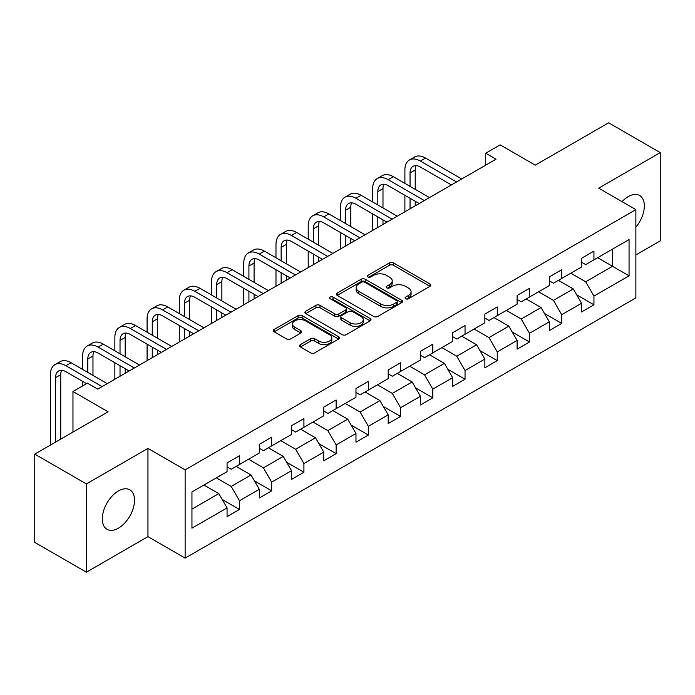<?xml version="1.0" encoding="UTF-8"?>
<svg xmlns="http://www.w3.org/2000/svg" width="695" height="695" viewBox="0 0 695 695"><rect width="100%" height="100%" fill="white"/><g stroke="black" fill="none" stroke-linecap="round" stroke-linejoin="round"><path stroke-width="1.04" d="M405.602 298.754A2.007 1.155 0 0 0 408.443 298.754L429.988 286.314A2.867 1.659 0 0 0 430.831 285.15A2.867 1.659 0 0 0 429.988 283.977L393.492 262.901A2.867 1.659 0 0 0 389.435 262.901L367.89 275.342A2.007 1.155 0 0 0 367.299 276.158A2.007 1.155 0 0 0 367.89 276.984A2.007 1.155 0 0 0 370.73 276.984L373.519 275.368A9.174 5.299 0 0 1 386.498 275.368L389.539 277.131A9.174 5.299 0 0 1 392.223 280.876A9.174 5.299 0 0 1 389.539 284.62L386.75 286.227A2.007 1.155 0 0 0 386.159 287.052A2.007 1.155 0 0 0 386.75 287.869A2.007 1.155 0 0 0 389.582 287.869L392.371 286.262A9.174 5.299 0 0 1 405.35 286.262L408.391 288.017A9.174 5.299 0 0 1 411.084 291.761A9.174 5.299 0 0 1 408.391 295.505L405.602 297.113A2.007 1.155 0 0 0 405.02 297.938A2.007 1.155 0 0 0 405.602 298.754L405.602 297.113M118.411 528.183A22.787 13.153 120 0 0 133.301 508.106A22.787 13.153 120 0 0 129.809 489.845A22.787 13.153 120 0 0 118.411 490.974A22.787 13.153 120 0 0 103.529 511.051A22.787 13.153 120 0 0 107.021 529.312A22.787 13.153 120 0 0 118.411 528.183M635.873 227.204A22.787 13.153 120 0 0 639.626 195.504A22.787 13.153 120 0 0 628.228 196.633A22.787 13.153 120 0 0 622.034 201.637M300.422 344.616A2.867 1.659 0 0 0 299.58 345.789A2.867 1.659 0 0 0 300.422 346.953L310.656 352.869A2.867 1.659 0 0 0 314.713 352.869L338.639 339.056A2.867 1.659 0 0 0 339.481 337.883A2.867 1.659 0 0 0 338.639 336.71L302.143 315.643A2.867 1.659 0 0 0 298.086 315.643L274.16 329.456A2.867 1.659 0 0 0 273.326 330.629A2.867 1.659 0 0 0 274.16 331.793L286.531 338.934A2.867 1.659 0 0 0 290.588 338.934L300.822 333.027A2.867 1.659 0 0 0 301.665 331.854A2.867 1.659 0 0 0 300.822 330.681L294.689 327.145A7.671 4.431 0 0 1 292.447 324.009A7.671 4.431 0 0 1 297.182 319.917A7.671 4.431 0 0 1 305.539 320.882L329.569 334.755A7.671 4.431 0 0 1 331.819 337.883A7.671 4.431 0 0 1 327.076 341.975A7.671 4.431 0 0 1 318.718 341.019L314.713 338.7A2.867 1.659 0 0 0 310.656 338.7L300.422 344.616L300.422 346.953M635.873 254.952L660.25 240.878L660.25 152.622L608.603 122.807L535.272 165.149L500.157 144.873L485.701 153.221L496.022 159.181L97.752 389.122L87.422 383.162L72.966 391.511L72.966 432.055M86.397 483.937L86.397 572.193L147.948 536.653L147.948 448.397L86.397 483.937L34.75 454.122L108.081 411.779L72.966 391.511M147.948 448.397L185.131 469.863L635.873 209.629L635.873 297.886L185.131 558.12L185.131 469.863M660.25 152.622L598.69 188.163L635.873 209.629M373.719 316.46A2.867 1.659 0 0 0 377.776 316.46L401.701 302.646A2.867 1.659 0 0 0 402.544 301.474A2.867 1.659 0 0 0 401.701 300.31L365.205 279.234A2.867 1.659 0 0 0 361.148 279.234L337.223 293.047A2.867 1.659 0 0 0 336.38 294.22A2.867 1.659 0 0 0 337.223 295.392L373.719 316.46M331.029 299.189A2.007 1.155 0 0 1 333.07 299.476L333.07 297.086L370.174 318.51A2.867 1.659 0 0 1 371.008 319.683A2.867 1.659 0 0 1 370.174 320.855L346.249 334.669A2.867 1.659 0 0 1 342.192 334.669L305.696 313.593L305.696 311.256A2.867 1.659 0 0 0 304.853 312.42A2.867 1.659 0 0 0 305.696 313.593M305.696 311.256L315.93 305.34A2.867 1.659 0 0 1 319.987 305.34L334.79 313.888A2.867 1.659 0 0 0 338.847 313.888L345.641 309.961A2.867 1.659 0 0 0 346.475 308.797A2.867 1.659 0 0 0 345.641 307.624L330.229 298.728A2.007 1.155 0 0 1 329.639 297.903A2.007 1.155 0 0 1 330.881 296.834A2.007 1.155 0 0 1 333.07 297.086M86.397 572.193L34.75 542.378L34.75 454.122M222.218 499.505L239.462 509.461L239.462 500.756L259.296 489.306L259.296 498.011L271.684 490.852L271.684 482.148L291.518 470.697L291.518 479.402L303.915 472.253L303.915 463.548L323.748 452.097L323.748 460.802L336.137 453.644L336.137 444.939L355.97 433.489L355.97 442.194L368.367 435.044L368.367 426.33L388.192 414.88L388.192 423.594L400.589 416.435L400.589 407.73L420.423 396.28L420.423 404.985L432.811 397.827L432.811 389.122L452.645 377.672L452.645 386.377L465.042 379.227L465.042 370.522L484.867 359.072L484.867 367.777L497.264 360.618L497.264 351.913L517.097 340.463L517.097 349.168L529.486 342.018L529.486 333.305L549.319 321.855L549.319 330.568L561.716 323.41L561.716 314.705L581.55 303.255L581.55 311.959L593.938 304.801L593.938 296.096L629.062 275.819L629.062 239.566L612.53 249.105L612.53 266.281L629.062 275.819M239.462 509.461L227.065 516.62L227.065 507.906L191.95 528.183L191.95 491.93L227.065 471.653L227.065 462.948L239.462 455.79L239.462 464.495L259.296 453.044L259.296 444.34L271.684 437.19L271.684 445.895L291.518 434.445L291.518 425.74L303.915 418.581L303.915 427.286L323.748 415.836L323.748 407.131L336.137 399.972L336.137 408.686L355.97 397.236L355.97 388.522L368.367 381.373L368.367 390.077L388.192 378.627L388.192 369.922L400.589 362.764L400.589 371.469L420.423 360.019L420.423 351.314L432.811 344.164L432.811 352.869L452.645 341.419L452.645 332.714L465.042 325.555L465.042 334.26L484.867 322.81L484.867 314.105L497.264 306.947L497.264 315.66L517.097 304.21L517.097 295.497L529.486 288.347L529.486 297.052L549.319 285.602L549.319 276.897L561.716 269.738L561.716 278.443L581.55 266.993L581.55 258.288L593.938 251.138L593.938 259.843L629.062 239.566M236.161 466.406L251.034 474.989L231.2 486.439L216.327 477.856M227.065 466.884L231.2 469.264L239.462 464.495M231.2 486.439L239.462 500.756M251.034 474.989L259.296 489.306M268.383 447.797L283.256 456.389L263.422 467.839L248.549 459.247M259.296 448.275L263.422 450.664L271.684 445.895M263.422 467.839L271.684 482.148M283.256 456.389L291.518 470.697M300.605 429.197L315.478 437.781L295.653 449.231L280.78 440.647M291.518 429.675L295.653 432.055L303.915 427.286M295.653 449.231L303.915 463.548M315.478 437.781L323.748 452.097M332.836 410.589L347.709 419.181L327.875 430.631L313.002 422.039M323.748 411.066L327.875 413.456L336.137 408.686M327.875 430.631L336.137 444.939M347.709 419.181L355.97 433.489M365.057 391.989L379.93 400.572L360.097 412.022L345.224 403.43M355.97 392.458L360.097 394.847L368.367 390.077M360.097 412.022L368.367 426.33M379.93 400.572L388.192 414.88M397.279 373.38L412.161 381.963L392.328 393.413L377.455 384.83M388.192 373.858L392.328 376.238L400.589 371.469M392.328 393.413L400.589 407.73M412.161 381.963L420.423 396.28M429.51 354.771L444.383 363.363L424.549 374.814L409.676 366.222M420.423 355.249L424.549 357.638L432.811 352.869M424.549 374.814L432.811 389.122M444.383 363.363L452.645 377.672M461.732 336.171L476.605 344.755L456.78 356.205L441.907 347.622M452.645 336.649L456.78 339.03L465.042 334.26M456.78 356.205L465.042 370.522M476.605 344.755L484.867 359.072M493.963 317.563L508.836 326.155L489.002 337.605L474.129 329.013M484.867 318.041L489.002 320.43L497.264 315.66M489.002 337.605L497.264 351.913M508.836 326.155L517.097 340.463M526.184 298.963L541.058 307.546L521.224 318.996L506.351 310.413M517.097 299.441L521.224 301.821L529.486 297.052M521.224 318.996L529.486 333.305M541.058 307.546L549.319 321.855M558.406 280.354L573.279 288.938L553.455 300.388L538.582 291.804M549.319 280.832L553.455 283.221L561.716 278.443M553.455 300.388L561.716 314.705M573.279 288.938L581.55 303.255M597.657 257.697L612.53 266.281L585.677 281.788L570.803 273.196M581.55 262.224L585.677 264.613L593.938 259.843M585.677 281.788L593.938 296.096M147.948 536.653L185.131 558.12M485.701 153.221L485.701 165.149M191.95 509.105L218.803 493.598L203.93 485.014M218.803 493.598L227.065 507.906M576.694 294.845L593.938 304.801M544.463 313.454L561.716 323.41M512.241 332.054L529.486 342.018M480.019 350.662L497.264 360.618M447.789 369.262L465.042 379.227M415.567 387.871L432.811 397.827M383.345 406.479L400.589 416.435M351.114 425.079L368.367 435.044M318.892 443.688L336.137 453.644M286.661 462.288L303.915 472.253M254.44 480.897L271.684 490.852M406.41 299.041L408.391 297.894A9.174 5.299 0 0 0 411.084 294.15L411.084 291.761M392.223 280.876L392.223 283.256A9.174 5.299 0 0 1 389.539 287.009L387.549 288.156M429.953 286.34L393.492 265.29A2.867 1.659 0 0 0 389.435 265.29L368.689 277.262M401.667 302.673L365.205 281.623A2.867 1.659 0 0 0 361.148 281.623L337.257 295.41M396.637 302.299A2.007 1.155 0 0 0 397.219 301.474A2.007 1.155 0 0 0 396.637 300.657L364.597 282.161A2.007 1.155 0 0 0 361.756 282.161L358.82 283.855A9.174 5.299 0 0 0 356.127 287.608A9.174 5.299 0 0 0 358.82 291.353L380.712 303.993A9.174 5.299 0 0 0 393.691 303.993L396.637 302.299L396.637 304.679A2.007 1.155 0 0 0 397.219 303.863L397.219 301.474M356.127 287.608L356.127 289.989A9.174 5.299 0 0 0 358.82 293.733L358.82 291.353M396.637 304.679L393.691 306.382A9.174 5.299 0 0 1 380.712 306.382L358.82 293.733M305.731 313.619L315.93 307.729L315.93 305.34M346.475 308.797L346.475 311.178A2.867 1.659 0 0 1 345.641 312.35L338.847 316.268A2.867 1.659 0 0 1 334.79 316.268L319.987 307.729A2.867 1.659 0 0 0 315.93 307.729M333.07 299.476L370.131 320.873M350.15 322.749A7.671 4.431 0 0 0 358.507 323.714A7.671 4.431 0 0 0 363.242 319.622A7.671 4.431 0 0 0 361 316.494L352.53 311.603A2.867 1.659 0 0 0 348.473 311.603L341.679 315.521A2.867 1.659 0 0 0 340.845 316.694A2.867 1.659 0 0 0 341.679 317.867L350.15 322.749L350.15 325.138A7.671 4.431 0 0 0 358.507 326.103A7.671 4.431 0 0 0 363.242 322.011L363.242 319.622M340.845 316.694L340.845 319.083A2.867 1.659 0 0 0 341.679 320.247L341.679 317.867M350.15 325.138L341.679 320.247M331.819 337.883L331.819 340.272A7.671 4.431 0 0 1 327.076 344.364A7.671 4.431 0 0 1 318.718 343.399L314.713 341.089A2.867 1.659 0 0 0 310.656 341.089L300.457 346.979M292.447 324.009L292.447 326.398A7.671 4.431 0 0 0 294.689 329.526L294.689 327.145M300.822 330.681L300.822 333.027L294.689 329.526M338.604 339.073L302.143 318.023A2.867 1.659 0 0 0 298.086 318.023L274.204 331.819M404.89 183.367L404.89 170.014A21.91 12.649 60 0 1 409.424 159.98L414.585 157.001A21.91 12.649 60 0 1 425.54 158.086L461.732 178.98M409.424 159.98A21.91 12.649 60 0 1 420.379 161.066L456.572 181.96M451.403 184.94L420.379 167.035A14.604 8.436 -120 0 0 413.073 166.305A14.604 8.436 -120 0 0 410.05 172.994L410.05 186.347M416.131 165.636A14.604 8.436 -120 0 0 415.21 170.014L415.21 189.335M410.05 198.275L410.05 208.821M415.21 201.263L415.21 205.842M404.89 211.801L404.89 195.295M372.659 201.976L372.659 188.614A21.91 12.649 60 0 1 377.203 178.589L382.363 175.609A21.91 12.649 60 0 1 393.318 176.695L429.51 197.589M377.203 178.589A21.91 12.649 60 0 1 388.158 179.675L424.341 200.568M419.181 203.548L388.158 185.635A14.604 8.436 -120 0 0 380.851 184.913A14.604 8.436 -120 0 0 377.828 191.603L377.828 204.956M383.901 184.236A14.604 8.436 -120 0 0 382.988 188.614L382.988 207.935M377.828 216.883L377.828 227.421M382.988 219.863L382.988 224.442M372.659 230.41L372.659 213.904M340.437 220.576L340.437 207.223A21.91 12.649 60 0 1 344.972 197.189L350.141 194.209A21.91 12.649 60 0 1 361.096 195.295L397.279 216.188M344.972 197.189A21.91 12.649 60 0 1 355.927 198.275L392.119 219.168M386.959 222.157L355.927 204.243A14.604 8.436 -120 0 0 348.621 203.513A14.604 8.436 -120 0 0 345.597 210.203L345.597 223.564M351.679 202.844A14.604 8.436 -120 0 0 350.767 207.223L350.767 226.544M345.597 235.483L345.597 246.03M350.767 238.472L350.767 243.05M340.437 249.01L340.437 232.504M308.206 239.184L308.206 225.832A21.91 12.649 60 0 1 312.75 215.798L317.91 212.818A21.91 12.649 60 0 1 328.865 213.904L365.057 234.797M312.75 215.798A21.91 12.649 60 0 1 323.705 216.883L359.897 237.777M354.728 240.757L323.705 222.843A14.604 8.436 -120 0 0 316.399 222.122A14.604 8.436 -120 0 0 313.376 228.811L313.376 242.164M319.457 221.444A14.604 8.436 -120 0 0 318.536 225.832L318.536 245.144M313.376 254.092L313.376 264.639M318.536 257.072L318.536 261.65M308.206 267.618L308.206 251.112M275.985 257.793L275.985 244.432A21.91 12.649 60 0 1 280.519 234.406L285.688 231.418A21.91 12.649 60 0 1 296.643 232.504L332.836 253.397M280.519 234.406A21.91 12.649 60 0 1 291.474 235.483L327.666 256.386M322.506 259.365L291.474 241.452A14.604 8.436 -120 0 0 284.177 240.731A14.604 8.436 -120 0 0 281.145 247.411L281.145 260.773M287.226 240.053A14.604 8.436 -120 0 0 286.314 244.432L286.314 263.753M281.145 272.701L281.145 283.239M286.314 275.68L286.314 280.259M275.985 286.218L275.985 269.712M243.763 276.393L243.763 263.04A21.91 12.649 60 0 1 248.297 253.006L253.458 250.026A21.91 12.649 60 0 1 264.413 251.112L300.605 272.006M248.297 253.006A21.91 12.649 60 0 1 259.252 254.092L295.445 274.985M290.275 277.965L259.252 260.052A14.604 8.436 -120 0 0 251.946 259.331A14.604 8.436 -120 0 0 248.923 266.02L248.923 279.373M255.004 258.662A14.604 8.436 -120 0 0 254.092 263.04L254.092 282.361M248.923 291.301L248.923 301.847M254.092 294.28L254.092 298.867M243.763 304.827L243.763 288.321M211.532 295.001L211.532 281.64A21.91 12.649 60 0 1 216.076 271.615L221.236 268.635A21.91 12.649 60 0 1 232.191 269.712L268.383 290.614M216.076 271.615A21.91 12.649 60 0 1 227.03 272.701L263.223 293.594M258.054 296.574L227.03 278.66A14.604 8.436 -120 0 0 219.724 277.939A14.604 8.436 -120 0 0 216.701 284.629L216.701 297.981M222.774 277.262A14.604 8.436 -120 0 0 221.861 281.64L221.861 300.961M216.701 309.909L216.701 320.447M221.861 312.889L221.861 317.467M211.532 323.436L211.532 306.929M179.31 313.601L179.31 300.249A21.91 12.649 60 0 1 183.845 290.215L189.014 287.235A21.91 12.649 60 0 1 199.969 288.321L236.161 309.214M183.845 290.215A21.91 12.649 60 0 1 194.8 291.301L230.992 312.194M225.832 315.183L194.8 297.269A14.604 8.436 -120 0 0 187.502 296.539A14.604 8.436 -120 0 0 184.47 303.229L184.47 316.59M190.552 295.87A14.604 8.436 -120 0 0 189.639 300.249L189.639 319.57M184.47 328.509L184.47 339.056M189.639 331.498L189.639 336.076M179.31 342.036L179.31 325.529M147.088 332.21L147.088 318.849A21.91 12.649 60 0 1 151.623 308.823L156.783 305.843A21.91 12.649 60 0 1 167.738 306.929L203.93 327.823M151.623 308.823A21.91 12.649 60 0 1 162.578 309.909L198.77 330.803M193.601 333.782L162.578 315.869A14.604 8.436 -120 0 0 155.272 315.148A14.604 8.436 -120 0 0 152.248 321.837L152.248 335.19M158.33 314.47A14.604 8.436 -120 0 0 157.409 318.849L157.409 338.17M152.248 347.118L152.248 357.664M157.409 350.098L157.409 354.676M147.088 360.644L147.088 344.138M114.857 350.819L114.857 337.457A21.91 12.649 60 0 1 119.392 327.432L124.561 324.443A21.91 12.649 60 0 1 135.516 325.529L171.708 346.423M119.392 327.432A21.91 12.649 60 0 1 130.347 328.509L166.539 349.411M161.379 352.391L130.347 334.477A14.604 8.436 -120 0 0 123.05 333.756A14.604 8.436 -120 0 0 120.026 340.437L120.026 353.798M126.099 333.079A14.604 8.436 -120 0 0 125.187 337.457L125.187 356.778M120.026 365.726L120.026 376.264M125.187 368.706L125.187 373.285M114.857 379.244L114.857 362.738M82.636 369.419L82.636 356.066A21.91 12.649 60 0 1 87.17 346.032L92.339 343.052A21.91 12.649 60 0 1 103.294 344.138L139.478 365.031M87.17 346.032A21.91 12.649 60 0 1 98.125 347.118L134.317 368.011M129.157 370.991L98.125 353.077A14.604 8.436 -120 0 0 90.819 352.356A14.604 8.436 -120 0 0 87.796 359.046L87.796 372.398M93.877 351.687A14.604 8.436 -120 0 0 92.965 356.066L92.965 375.387M82.636 385.925L82.636 381.346M50.405 445.078L50.405 374.666A21.91 12.649 60 0 1 54.948 364.64L60.109 361.661A21.91 12.649 60 0 1 71.064 362.738L107.256 383.64M54.948 364.64A21.91 12.649 60 0 1 65.903 365.726L102.096 386.62M86.597 383.64L65.903 371.686A14.604 8.436 -120 0 0 58.597 370.965A14.604 8.436 -120 0 0 55.574 377.646L55.574 442.098M61.655 370.287A14.604 8.436 -120 0 0 60.734 374.666L60.734 439.118M408.391 297.894L408.391 295.505M386.75 287.869L386.75 286.227M389.539 287.009L389.539 284.62M367.89 276.984L367.89 275.342M389.435 265.29L389.435 262.901M393.492 265.29L393.492 262.901M429.988 286.314L429.988 283.977M337.223 295.392L337.223 293.047M361.148 281.623L361.148 279.234M365.205 281.623L365.205 279.234M401.701 302.646L401.701 300.31M380.712 306.382L380.712 303.993M393.691 306.382L393.691 303.993M319.987 307.729L319.987 305.34M334.79 316.268L334.79 313.888M338.847 316.268L338.847 313.888M345.641 312.35L345.641 309.961M370.174 320.855L370.174 318.51M310.656 341.089L310.656 338.7M314.713 341.089L314.713 338.7M318.718 343.399L318.718 341.019M274.16 331.793L274.16 329.456M298.086 318.023L298.086 315.643M302.143 318.023L302.143 315.643M338.639 339.056L338.639 336.71M425.54 158.086L420.379 161.066M415.21 170.014L410.05 172.994M393.318 176.695L388.158 179.675M382.988 188.614L377.828 191.603M361.096 195.295L355.927 198.275M350.767 207.223L345.597 210.203M328.865 213.904L323.705 216.883M318.536 225.832L313.376 228.811M296.643 232.504L291.474 235.483M286.314 244.432L281.145 247.411M264.413 251.112L259.252 254.092M254.092 263.04L248.923 266.02M232.191 269.712L227.03 272.701M221.861 281.64L216.701 284.629M199.969 288.321L194.8 291.301M189.639 300.249L184.47 303.229M167.738 306.929L162.578 309.909M157.409 318.849L152.248 321.837M135.516 325.529L130.347 328.509M125.187 337.457L120.026 340.437M103.294 344.138L98.125 347.118M92.965 356.066L87.796 359.046M71.064 362.738L65.903 365.726M60.734 374.666L55.574 377.646"/></g></svg>
